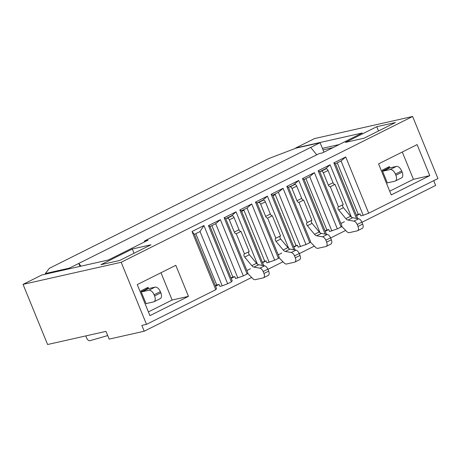 <?xml version="1.0" encoding="UTF-8"?>
<svg xmlns="http://www.w3.org/2000/svg" width="461" height="461" viewBox="0 0 461 461"><rect width="100%" height="100%" fill="white"/><g stroke="black" fill="none" stroke-linecap="round" stroke-linejoin="round"><path stroke-width="0.69" d="M316.742 154.81L310.697 147.416L69.392 268.129L45.328 273.552L49.315 268.342L268.682 158.601L296.031 148.137L320.095 142.714L323.956 152.165M310.697 147.416L320.095 142.714M79.995 266.383L78.791 263.427L81.021 266.153M227.371 218.18L226.201 218.439L230.903 216.088L232.073 215.829L227.371 218.18A2.109 1.176 63.4 0 1 228.425 218.56A2.109 1.176 63.4 0 1 229.33 219.857L234.315 232.073A2.109 1.176 -116.6 0 0 235.219 233.37A2.109 1.176 -116.6 0 0 236.274 233.75L244.509 253.925A2.109 1.176 -116.6 0 0 244.359 253.976A2.109 1.176 -116.6 0 0 243.892 255.135A2.109 1.176 -116.6 0 0 244.699 257.082L251.839 265.663A4.218 2.345 -116.6 0 0 252.899 266.642A4.218 2.345 -116.6 0 0 253.976 267.115L259.9 268.175A4.218 2.345 63.4 0 1 261.721 269.276A4.218 2.345 63.4 0 1 263.173 271.535L263.969 273.477A4.218 2.345 63.4 0 1 264.401 276.375A4.218 2.345 63.4 0 1 263.519 277.776A4.218 2.345 63.4 0 1 263.214 277.885L255.244 279.677A4.218 2.345 63.4 0 1 254.063 279.522A4.218 2.345 63.4 0 1 252.807 278.617L247.609 273.361M144.253 242.06L144.575 240.936L319.127 153.617L322.631 152.827L362.277 132.993L295.691 147.993L314.494 138.588L412.618 116.483L121.174 262.28L146.506 324.354L215.76 289.71L192.012 231.514L203.923 225.556L227.671 283.751L231.428 281.867L232.229 280.83L210.06 226.512L215.702 223.694L220.381 219.661L208.476 225.613L231.428 281.867M144.575 240.936L148.079 240.146L108.433 259.981L41.853 274.975L23.05 284.379L121.174 262.28M376.746 126.717L395.44 122.511L364.098 138.185L345.41 142.397L376.746 126.717L378.493 130.987M119.664 260.465L100.971 264.677L132.313 248.998L151.001 244.791L119.664 260.465M134.053 253.268L132.313 248.998M356.572 215.644L360.093 213.887L360.888 215.823L363.222 215.299L341.059 160.987L345.733 156.953L368.691 213.207L437.95 178.557L412.618 116.483M345.733 156.953L333.827 162.906L356.48 218.41M325.138 234.09L302.491 178.586L314.396 172.627L337.354 228.881L341.117 227.002L318.159 170.749L330.064 164.79L351.426 217.125M293.801 249.764L271.149 194.26L283.06 188.307L306.018 244.56L309.775 242.676L286.817 186.423L298.728 180.464L320.084 232.799M262.465 265.444L239.812 209.939L251.723 203.981L274.675 260.235L278.438 258.356L255.48 202.102L267.392 196.144L288.747 248.479M231.422 215.973L236.049 211.818L257.411 264.153M236.049 211.818L224.144 217.776L247.102 274.03L247.897 272.987L225.734 218.675L224.144 217.776M220.381 219.661L243.339 275.914L247.102 274.03M429.779 175.641L417.113 144.604L378.567 163.886L391.233 194.922L429.779 175.641L413.425 179.323L402.28 152.021M188.474 296.354L175.808 265.317L137.263 284.598L149.929 315.635L188.474 296.354L172.12 300.036L160.975 272.733M148.402 311.901L172.12 300.036M146.028 303.603L146.546 303.482L146.074 303.718L140.853 290.92L148.056 287.312L148.58 288.592M23.05 284.379L47.592 344.517L105.995 331.361L109.165 339.117L144.207 331.223L251.671 277.464M146.506 324.354L141.832 325.408L144.207 331.223M215.76 289.71L216.561 288.667L194.392 234.355L200.034 231.531L203.923 225.556M192.012 231.514L194.392 234.355M195.798 233.652L216.733 284.956L219.073 284.431L219.862 286.373L222.202 285.843L200.034 231.531M361.948 222.3L435.651 185.431L433.715 180.677M340.904 223.487L344.425 221.724M337.354 228.881L329.546 231.503L328.756 229.561L325.236 231.324M306.018 244.56L298.209 247.177L297.42 245.24L293.893 246.998M281.746 253.077L278.225 254.841M274.675 260.235L266.873 262.856L266.078 260.914L262.557 262.678M250.409 268.751L246.889 270.515M243.339 275.914L235.531 278.53L234.741 276.594L231.22 278.352M219.073 284.431L215.552 286.195M267.933 269.328L283.008 261.79M299.275 253.654L314.344 246.111M330.612 237.974L345.687 230.437M154.573 295.956A5.693 3.169 63.4 0 1 153.962 301.759L160.232 298.624A5.693 3.169 -116.6 0 0 160.837 292.821L154.573 295.956L154.095 294.792A5.693 3.169 63.4 0 0 148.805 290.269L142.195 291.755A4.218 2.345 -116.6 0 1 141.331 291.715L141.152 291.663M146.287 288.2L147.601 288.58A4.218 2.345 63.4 0 0 148.459 288.621L155.075 287.134A5.693 3.169 -116.6 0 1 160.365 291.657L160.837 292.821M146.546 303.482L153.553 301.909A5.693 3.169 63.4 0 0 153.962 301.759M107.528 335.112A3.371 1.879 63.4 0 1 106.946 335.781A3.371 1.879 63.4 0 1 106.762 335.856L89.866 340.702A3.371 1.879 63.4 0 1 86.668 338.04L85.798 335.908M298.953 202.396A2.109 1.176 -116.6 0 1 297.898 202.016A2.109 1.176 -116.6 0 1 296.993 200.719L292.009 188.503A2.109 1.176 63.4 0 0 291.104 187.206A2.109 1.176 63.4 0 0 290.05 186.826L288.88 187.085L294.746 184.475A2.109 1.176 -116.6 0 1 295.806 184.855A2.109 1.176 -116.6 0 1 296.705 186.146L301.696 198.368A2.109 1.176 63.4 0 0 302.595 199.665A2.109 1.176 63.4 0 0 303.655 200.045L311.89 220.22L307.187 222.571L298.953 202.396L303.655 200.045M307.187 222.571A2.109 1.176 -116.6 0 0 307.032 222.623A2.109 1.176 -116.6 0 0 306.571 223.781A2.109 1.176 -116.6 0 0 307.378 225.729L314.517 234.309A4.218 2.345 -116.6 0 0 315.572 235.289A4.218 2.345 -116.6 0 0 316.655 235.761L322.579 236.821A4.218 2.345 63.4 0 1 324.4 237.922A4.218 2.345 63.4 0 1 325.852 240.181L330.554 237.83L331.344 239.772A4.218 2.345 -116.6 0 1 331.782 242.67A4.218 2.345 -116.6 0 1 330.894 244.071L326.198 246.422A4.218 2.345 63.4 0 1 325.892 246.531L317.917 248.323A4.218 2.345 63.4 0 1 316.742 248.168A4.218 2.345 63.4 0 1 315.485 247.263L310.288 242.008M326.198 246.422A4.218 2.345 63.4 0 0 327.08 245.022A4.218 2.345 63.4 0 0 326.647 242.123L325.852 240.181M286.817 186.423L288.407 187.322L288.88 187.085M288.407 187.322L310.576 241.633L309.775 242.676M300.543 246.652L278.381 192.341L283.06 188.307M271.149 194.26L272.739 195.159L278.381 192.341M272.745 195.17L275.269 194.6L296.06 245.546L297.42 245.24M272.981 195.746L275.269 194.6M296.06 245.546L293.766 246.693M272.739 195.159L294.902 249.476L294.573 249.902M262.758 200.293L267.392 196.144M255.48 202.102L257.071 203.001L262.712 200.178M262.24 200.414L263.41 200.149A2.109 1.176 -116.6 0 1 264.47 200.529A2.109 1.176 -116.6 0 1 265.369 201.826L270.353 214.048A2.109 1.176 63.4 0 0 271.258 215.339A2.109 1.176 63.4 0 0 272.318 215.725L280.547 235.899L275.845 238.251L267.616 218.076L272.318 215.725M267.616 218.076A2.109 1.176 -116.6 0 1 266.556 217.69A2.109 1.176 -116.6 0 1 265.657 216.399L260.667 204.177A2.109 1.176 63.4 0 0 259.768 202.88A2.109 1.176 63.4 0 0 258.707 202.5L257.538 202.765M275.845 238.251A2.109 1.176 -116.6 0 0 275.695 238.302A2.109 1.176 -116.6 0 0 275.234 239.455A2.109 1.176 -116.6 0 0 276.041 241.403L283.175 249.983A4.218 2.345 -116.6 0 0 284.235 250.968A4.218 2.345 -116.6 0 0 285.319 251.441L291.243 252.501A4.218 2.345 63.4 0 1 293.063 253.602A4.218 2.345 63.4 0 1 294.516 255.861L295.305 257.803A4.218 2.345 63.4 0 1 295.743 260.695A4.218 2.345 63.4 0 1 294.856 262.096L299.558 259.745A4.218 2.345 -116.6 0 0 300.439 258.344A4.218 2.345 -116.6 0 0 300.007 255.446L299.218 253.51A4.218 2.345 -116.6 0 0 297.76 251.251A4.218 2.345 -116.6 0 0 295.939 250.15L290.015 249.09A4.218 2.345 63.4 0 1 288.938 248.617A4.218 2.345 63.4 0 1 287.877 247.632L280.737 239.052A2.109 1.176 63.4 0 1 279.931 237.104A2.109 1.176 63.4 0 1 280.265 236.038M294.856 262.096A4.218 2.345 63.4 0 1 294.556 262.205L286.581 264.003A4.218 2.345 63.4 0 1 285.405 263.842A4.218 2.345 63.4 0 1 284.143 262.937L278.951 257.687M263.519 277.776L268.221 275.424A4.218 2.345 -116.6 0 0 269.103 274.024A4.218 2.345 -116.6 0 0 268.671 271.126L263.969 273.477M248.923 251.718A2.109 1.176 63.4 0 0 248.594 252.784A2.109 1.176 63.4 0 0 249.401 254.731L256.541 263.312A4.218 2.345 63.4 0 0 257.595 264.291A4.218 2.345 63.4 0 0 258.679 264.764L264.602 265.824A4.218 2.345 -116.6 0 1 266.423 266.925A4.218 2.345 -116.6 0 1 267.876 269.184L268.671 271.126M232.073 215.829A2.109 1.176 -116.6 0 1 233.128 216.209A2.109 1.176 -116.6 0 1 234.032 217.5L239.017 229.722A2.109 1.176 63.4 0 0 239.922 231.019A2.109 1.176 63.4 0 0 240.976 231.399L249.211 251.573L244.509 253.925M257.071 203.001L279.233 257.313L278.438 258.356M251.723 203.981L247.044 208.015L269.207 262.332M239.812 209.939L241.403 210.838L247.044 208.015M241.639 211.426L243.932 210.279L241.403 210.844L263.565 265.15L263.237 265.582M266.078 260.914L264.723 261.22L243.932 210.279M262.43 262.367L264.723 261.22M230.903 216.088L231.37 215.852M225.734 218.675L226.201 218.439M240.976 231.399L236.274 233.75M211.887 225.602L232.868 277.015L231.042 277.925M237.87 278.006L215.702 223.694M234.741 276.594L232.868 277.015M222.202 285.843L227.671 283.751M208.476 225.613L210.06 226.512M387.332 182.89L387.851 182.775L387.378 183.005L382.157 170.207L389.366 166.6L389.885 167.885M322.389 148.333L339.169 144.552M323.023 149.877L333.038 147.624M389.706 191.188L413.425 179.323M395.878 175.249A5.693 3.169 63.4 0 1 395.267 181.046L401.537 177.911A5.693 3.169 -116.6 0 0 402.142 172.109L395.878 175.249L395.4 174.085A5.693 3.169 63.4 0 0 390.11 169.556L383.5 171.043A4.218 2.345 -116.6 0 1 382.636 171.002L382.457 170.95M387.592 167.487L388.905 167.867A4.218 2.345 63.4 0 0 389.764 167.908L396.379 166.421A5.693 3.169 -116.6 0 1 401.669 170.945L402.142 172.109M395.267 181.046A5.693 3.169 63.4 0 1 394.858 181.196L387.851 182.775M363.222 215.299L368.691 213.207M337.245 162.894L358.226 214.307L356.399 215.218M360.093 213.887L358.226 214.307M357.252 218.549L357.58 218.122L335.418 163.805L341.059 160.987M325.437 168.939L330.064 164.79M325.385 168.824L320.216 171.411L321.386 171.146A2.109 1.176 63.4 0 1 322.441 171.527A2.109 1.176 63.4 0 1 323.345 172.823L328.33 185.045A2.109 1.176 -116.6 0 0 329.235 186.336A2.109 1.176 -116.6 0 0 330.289 186.722L338.524 206.897A2.109 1.176 -116.6 0 0 338.374 206.949A2.109 1.176 -116.6 0 0 337.907 208.101A2.109 1.176 -116.6 0 0 338.714 210.049L345.854 218.629A4.218 2.345 -116.6 0 0 346.914 219.615A4.218 2.345 -116.6 0 0 347.992 220.087L353.915 221.147A4.218 2.345 63.4 0 1 355.736 222.248A4.218 2.345 63.4 0 1 357.189 224.507L357.984 226.449A4.218 2.345 63.4 0 1 358.416 229.342A4.218 2.345 63.4 0 1 357.534 230.742L362.237 228.391A4.218 2.345 -116.6 0 0 363.118 226.991A4.218 2.345 -116.6 0 0 362.686 224.092L361.891 222.156A4.218 2.345 -116.6 0 0 360.439 219.897A4.218 2.345 -116.6 0 0 358.618 218.796L352.694 217.736A4.218 2.345 63.4 0 1 351.61 217.264A4.218 2.345 63.4 0 1 350.556 216.278L343.416 207.698A2.109 1.176 63.4 0 1 342.609 205.75A2.109 1.176 63.4 0 1 342.938 204.684M330.289 186.722L334.991 184.371L343.226 204.546L338.524 206.897M334.991 184.371A2.109 1.176 63.4 0 1 333.937 183.985A2.109 1.176 63.4 0 1 333.032 182.694L328.048 170.472A2.109 1.176 -116.6 0 0 327.143 169.175A2.109 1.176 -116.6 0 0 326.088 168.795L324.919 169.06M357.534 230.742A4.218 2.345 63.4 0 1 357.229 230.852L349.259 232.649A4.218 2.345 63.4 0 1 348.078 232.488A4.218 2.345 63.4 0 1 346.822 231.583L341.624 226.334M320.216 171.411L319.75 171.648L341.912 225.959L341.117 227.002M319.75 171.648L318.159 170.749M305.902 178.568L326.884 229.981L328.756 229.561M331.885 230.978L309.717 176.661L314.396 172.627M326.884 229.981L325.057 230.898M302.491 178.586L304.076 179.485L326.244 233.796L325.915 234.228M309.717 176.661L304.076 179.485M294.101 184.619L293.582 184.734M330.554 237.83A4.218 2.345 -116.6 0 0 329.102 235.571A4.218 2.345 -116.6 0 0 327.281 234.47L321.357 233.41A4.218 2.345 63.4 0 1 320.274 232.938A4.218 2.345 63.4 0 1 319.214 231.958L312.08 223.378A2.109 1.176 63.4 0 1 311.273 221.43A2.109 1.176 63.4 0 1 311.601 220.364M298.728 180.464L294.049 184.498M333.827 162.906L335.418 163.805M45.328 273.552L45.564 274.139M69.392 268.129L69.628 268.717M216.733 284.956L215.333 285.659M147.601 288.58L141.331 291.715M148.459 288.621L142.195 291.755M155.075 287.134L148.805 290.269M160.365 291.657L154.095 294.792M258.707 202.5L263.41 200.149M295.305 257.803L300.007 255.446M294.516 255.861L299.218 253.51M291.243 252.501L295.939 250.15M285.319 251.441L290.015 249.09M283.175 249.983L287.877 247.632M276.041 241.403L280.737 239.052M265.657 216.399L270.353 214.048M260.667 204.177L265.369 201.826M267.876 269.184L263.173 271.535M264.602 265.824L259.9 268.175M258.679 264.764L253.976 267.115M256.541 263.312L251.839 265.663M249.401 254.731L244.699 257.082M239.017 229.722L234.315 232.073M234.032 217.5L229.33 219.857M388.905 167.867L382.636 171.002M389.764 167.908L383.5 171.043M396.379 166.421L390.11 169.556M401.669 170.945L395.4 174.085M321.386 171.146L326.088 168.795M323.345 172.823L328.048 170.472M328.33 185.045L333.032 182.694M338.714 210.049L343.416 207.698M345.854 218.629L350.556 216.278M347.992 220.087L352.694 217.736M353.915 221.147L358.618 218.796M357.189 224.507L361.891 222.156M357.984 226.449L362.686 224.092M326.647 242.123L331.344 239.772M322.579 236.821L327.281 234.47M316.655 235.761L321.357 233.41M314.517 234.309L319.214 231.958M307.378 225.729L312.08 223.378M296.993 200.719L301.696 198.368M292.009 188.503L296.705 186.146M290.05 186.826L294.746 184.475M107.655 335.429L106.946 335.781"/></g></svg>
